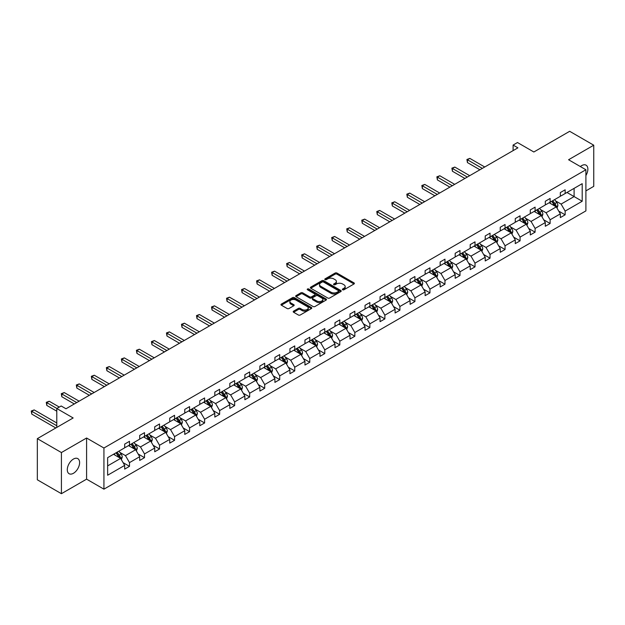 <?xml version="1.0" encoding="UTF-8"?>
<svg xmlns="http://www.w3.org/2000/svg" width="625" height="625" viewBox="0 0 625 625"><rect width="100%" height="100%" fill="white"/><g stroke="black" fill="none" stroke-linecap="round" stroke-linejoin="round"><path stroke-width="0.94" d="M342.633 289.773A0.938 0.539 0 0 0 343.953 289.773L354 283.977A1.336 0.773 0 0 0 354.391 283.43A1.336 0.773 0 0 0 354 282.883L336.984 273.062A1.336 0.773 0 0 0 335.094 273.062L325.047 278.859A0.938 0.539 0 0 0 324.773 279.242A0.938 0.539 0 0 0 325.047 279.625A0.938 0.539 0 0 0 326.375 279.625L327.672 278.875A4.281 2.469 0 0 1 333.719 278.875L335.141 279.695A4.281 2.469 0 0 1 336.391 281.438A4.281 2.469 0 0 1 335.141 283.188L333.836 283.938A0.938 0.539 0 0 0 333.562 284.32A0.938 0.539 0 0 0 333.836 284.703A0.938 0.539 0 0 0 335.164 284.703L336.461 283.953A4.281 2.469 0 0 1 342.516 283.953L343.93 284.766A4.281 2.469 0 0 1 345.18 286.516A4.281 2.469 0 0 1 343.93 288.266L342.633 289.016A0.938 0.539 0 0 0 342.359 289.391A0.938 0.539 0 0 0 342.633 289.773L342.633 289.016M73.445 473.289A8.719 5.031 120 0 0 79.141 465.609A8.719 5.031 120 0 0 77.805 458.625A8.719 5.031 120 0 0 73.445 459.055A8.719 5.031 120 0 0 67.758 466.734A8.719 5.031 120 0 0 69.094 473.719A8.719 5.031 120 0 0 73.445 473.289M585.898 175.531A8.719 5.031 120 0 0 586.07 165.18A8.719 5.031 120 0 0 581.711 165.609A8.719 5.031 120 0 0 580.367 166.555M585.898 190.883L593.75 186.352L593.75 145.203L569.672 131.305L533.852 151.992L517.484 142.539L513.102 145.07L513.102 150.625M61.414 493.695L86.594 479.156L86.594 438.008L61.414 452.547L61.414 493.695L37.336 479.797L37.336 438.648L73.156 417.969L56.789 408.516L56.789 427.422M61.414 452.547L37.336 438.648M293.594 311.156A1.336 0.773 0 0 0 293.203 311.703A1.336 0.773 0 0 0 293.594 312.25L298.367 315A1.336 0.773 0 0 0 300.258 315L311.414 308.562A1.336 0.773 0 0 0 311.805 308.016A1.336 0.773 0 0 0 311.414 307.469L294.398 297.648A1.336 0.773 0 0 0 292.508 297.648L281.352 304.086A1.336 0.773 0 0 0 280.961 304.633A1.336 0.773 0 0 0 281.352 305.18L287.117 308.508A1.336 0.773 0 0 0 289.008 308.508L293.781 305.75A1.336 0.773 0 0 0 294.18 305.203A1.336 0.773 0 0 0 293.781 304.664L290.922 303.008A3.578 2.062 0 0 1 289.875 301.547A3.578 2.062 0 0 1 292.086 299.641A3.578 2.062 0 0 1 295.984 300.094L307.188 306.555A3.578 2.062 0 0 1 308.234 308.016A3.578 2.062 0 0 1 306.023 309.922A3.578 2.062 0 0 1 302.125 309.477L300.258 308.398A1.336 0.773 0 0 0 298.367 308.398L293.594 311.156L293.594 312.25M56.789 408.516L61.172 405.984L65.984 408.766L517.914 147.844L513.102 145.07M86.594 438.008L103.93 448.016L585.898 169.75L585.898 210.898L103.93 489.164L103.93 448.016M593.75 145.203L568.57 159.742L585.898 169.75M327.766 298.031A1.336 0.773 0 0 0 329.656 298.031L340.812 291.594A1.336 0.773 0 0 0 341.203 291.047A1.336 0.773 0 0 0 340.812 290.5L323.797 280.68A1.336 0.773 0 0 0 321.906 280.68L310.75 287.117A1.336 0.773 0 0 0 310.359 287.664A1.336 0.773 0 0 0 310.75 288.211L327.766 298.031M307.867 289.977A0.938 0.539 0 0 1 308.812 290.109L326.094 300.086L314.961 306.516A1.336 0.773 0 0 1 313.07 306.516L296.055 296.695L296.055 295.602A1.336 0.773 0 0 0 295.664 296.148A1.336 0.773 0 0 0 296.055 296.695M296.055 295.602L300.828 292.844A1.336 0.773 0 0 1 302.719 292.844L309.617 296.828A1.336 0.773 0 0 0 311.508 296.828L314.672 295A1.336 0.773 0 0 0 315.062 294.453A1.336 0.773 0 0 0 314.672 293.914L307.492 289.766A0.938 0.539 0 0 1 307.219 289.383A0.938 0.539 0 0 1 307.797 288.883A0.938 0.539 0 0 1 308.812 289L326.109 298.984A1.336 0.773 0 0 1 326.5 299.531A1.336 0.773 0 0 1 326.109 300.078L326.109 298.984M107.633 457.664L124.68 447.828L124.68 444.102L129.492 441.32L129.492 445.047L139.703 439.148L139.703 435.43L144.516 432.648L144.516 436.375L154.727 430.477L154.727 426.75L159.539 423.977L159.539 427.695L169.75 421.805L169.75 418.078L174.562 415.297L174.562 419.023L184.766 413.133L184.766 409.406L189.586 406.625L189.586 410.352L199.789 404.461L199.789 400.734L204.609 397.953L204.609 401.68L214.812 395.781L214.812 392.062L219.633 389.281L219.633 393.008L229.836 387.109L229.836 383.383L234.648 380.609L234.648 384.328L244.859 378.438L244.859 374.711L249.672 371.938L249.672 375.656L259.883 369.766L259.883 366.039L264.695 363.258L264.695 366.984L274.906 361.094L274.906 357.367L279.719 354.586L279.719 358.312L289.93 352.422L289.93 348.695L294.742 345.914L294.742 349.641L304.953 343.742L304.953 340.023L309.766 337.242L309.766 340.969L319.977 335.07L319.977 331.344L324.789 328.57L324.789 332.289L334.992 326.398L334.992 322.672L339.812 319.891L339.812 323.617L350.016 317.727L350.016 314L354.836 311.219L354.836 314.945L365.039 309.055L365.039 305.328L369.859 302.547L369.859 306.273L380.062 300.383L380.062 296.656L384.875 293.875L384.875 297.602L395.086 291.703L395.086 287.984L399.898 285.203L399.898 288.93L410.109 283.031L410.109 279.305L414.922 276.531L414.922 280.25L425.133 274.359L425.133 270.633L429.945 267.852L429.945 271.578L440.156 265.688L440.156 261.961L444.969 259.18L444.969 262.906L455.18 257.016L455.18 253.289L459.992 250.508L459.992 254.234L470.195 248.344L470.195 244.617L475.016 241.836L475.016 245.562L485.219 239.664L485.219 235.945L490.039 233.164L490.039 236.891L500.242 230.992L500.242 227.266L505.062 224.492L505.062 228.211L515.266 222.32L515.266 218.594L520.078 215.812L520.078 219.539L530.289 213.648L530.289 209.922L535.102 207.141L535.102 210.867L545.312 204.977L545.312 201.25L550.125 198.469L550.125 202.195L560.336 196.305L560.336 192.578L565.148 189.797L565.148 193.523L582.195 183.68L582.195 201.25L565.148 211.094L565.148 214.812L560.336 217.594L560.336 213.867L550.125 219.766L550.125 223.492L545.312 226.266L545.312 222.547L535.102 228.437L535.102 232.164L530.289 234.945L530.289 231.219L520.078 237.109L520.078 240.836L515.266 243.617L515.266 239.891L505.062 245.781L505.062 249.508L500.242 252.289L500.242 248.563L490.039 254.453L490.039 258.18L485.219 260.961L485.219 257.234L475.016 263.133L475.016 266.852L470.195 269.633L470.195 265.906L459.992 271.805L459.992 275.531L455.18 278.305L455.18 274.586L444.969 280.477L444.969 284.203L440.156 286.984L440.156 283.258L429.945 289.148L429.945 292.875L425.133 295.656L425.133 291.93L414.922 297.82L414.922 301.547L410.109 304.328L410.109 300.602L399.898 306.492L399.898 310.219L395.086 313L395.086 309.273L384.875 315.172L384.875 318.891L380.062 321.672L380.062 317.945L369.859 323.844L369.859 327.57L365.039 330.344L365.039 326.625L354.836 332.516L354.836 336.242L350.016 339.023L350.016 335.297L339.812 341.188L339.812 344.914L334.992 347.695L334.992 343.969L324.789 349.859L324.789 353.586L319.977 356.367L319.977 352.641L309.766 358.531L309.766 362.258L304.953 365.039L304.953 361.312L294.742 367.211L294.742 370.93L289.93 373.711L289.93 369.984L279.719 375.883L279.719 379.609L274.906 382.383L274.906 378.664L264.695 384.555L264.695 388.281L259.883 391.062L259.883 387.336L249.672 393.227L249.672 396.953L244.859 399.734L244.859 396.008L234.648 401.898L234.648 405.625L229.836 408.406L229.836 404.68L219.633 410.57L219.633 414.297L214.812 417.078L214.812 413.352L204.609 419.25L204.609 422.969L199.789 425.75L199.789 422.023L189.586 427.922L189.586 431.648L184.766 434.422L184.766 430.703L174.562 436.594L174.562 440.32L169.75 443.102L169.75 439.375L159.539 445.266L159.539 448.992L154.727 451.773L154.727 448.047L144.516 453.938L144.516 457.664L139.703 460.445L139.703 456.719L129.492 462.617L129.492 466.336L124.68 469.117L124.68 465.391L107.633 475.234L107.633 457.664M128.531 445.602L135.656 449.711L125.453 455.609L119.875 452.391M125.453 455.609L129.492 462.617M135.656 449.711L139.703 456.719M124.68 446.938L125.453 447.383L129.492 445.047M143.555 436.93L150.68 441.039L140.469 446.938L134.898 443.719M140.469 446.938L144.516 453.938M150.68 441.039L154.727 448.047M139.703 438.258L140.469 438.703L144.516 436.375M158.578 428.258L165.703 432.367L155.492 438.258L149.922 435.047M155.492 438.258L159.539 445.266M165.703 432.367L169.75 439.375M154.727 429.586L155.492 430.031L159.539 427.695M173.602 419.578L180.727 423.695L170.516 429.586L164.945 426.367M170.516 429.586L174.562 436.594M180.727 423.695L184.766 430.703M169.75 420.914L170.516 421.359L174.562 419.023M188.625 410.906L195.75 415.023L185.539 420.914L179.969 417.695M185.539 420.914L189.586 427.922M195.75 415.023L199.789 422.023M184.766 412.242L185.539 412.688L189.586 410.352M203.641 402.234L210.773 406.352L200.563 412.242L194.992 409.023M200.563 412.242L204.609 419.25M210.773 406.352L214.812 413.352M199.789 403.57L200.563 404.016L204.609 401.68M218.664 393.562L225.789 397.672L215.586 403.57L210.008 400.352M215.586 403.57L219.633 410.57M225.789 397.672L229.836 404.68M214.812 394.898L215.586 395.344L219.633 393.008M233.688 384.891L240.812 389L230.609 394.898L225.031 391.68M230.609 394.898L234.648 401.898M240.812 389L244.859 396.008M229.836 386.219L230.609 386.664L234.648 384.328M248.711 376.211L255.836 380.328L245.633 386.219L240.055 383.008M245.633 386.219L249.672 393.227M255.836 380.328L259.883 387.336M244.859 377.547L245.633 377.992L249.672 375.656M263.734 367.539L270.859 371.656L260.656 377.547L255.078 374.328M260.656 377.547L264.695 384.555M270.859 371.656L274.906 378.664M259.883 368.875L260.656 369.32L264.695 366.984M278.758 358.867L285.883 362.984L275.672 368.875L270.102 365.656M275.672 368.875L279.719 375.883M285.883 362.984L289.93 369.984M274.906 360.203L275.672 360.648L279.719 358.312M293.781 350.195L300.906 354.312L290.695 360.203L285.125 356.984M290.695 360.203L294.742 367.211M300.906 354.312L304.953 361.312M289.93 351.531L290.695 351.977L294.742 349.641M308.805 341.523L315.93 345.633L305.719 351.531L300.148 348.312M305.719 351.531L309.766 358.531M315.93 345.633L319.977 352.641M304.953 342.859L305.719 343.305L309.766 340.969M323.828 332.852L330.953 336.961L320.742 342.859L315.172 339.641M320.742 342.859L324.789 349.859M330.953 336.961L334.992 343.969M319.977 334.18L320.742 334.625L324.789 332.289M338.844 324.172L345.977 328.289L335.766 334.18L330.195 330.969M335.766 334.18L339.812 341.188M345.977 328.289L350.016 335.297M334.992 325.508L335.766 325.953L339.812 323.617M353.867 315.5L360.992 319.617L350.789 325.508L345.211 322.289M350.789 325.508L354.836 332.516M360.992 319.617L365.039 326.625M350.016 316.836L350.789 317.281L354.836 314.945M368.891 306.828L376.016 310.945L365.812 316.836L360.234 313.617M365.812 316.836L369.859 323.844M376.016 310.945L380.062 317.945M365.039 308.164L365.812 308.609L369.859 306.273M383.914 298.156L391.039 302.273L380.836 308.164L375.258 304.945M380.836 308.164L384.875 315.172M391.039 302.273L395.086 309.273M380.062 299.492L380.836 299.938L384.875 297.602M398.938 289.484L406.062 293.594L395.859 299.492L390.281 296.273M395.859 299.492L399.898 306.492M406.062 293.594L410.109 300.602M395.086 290.82L395.859 291.258L399.898 288.93M413.961 280.812L421.086 284.922L410.875 290.82L405.305 287.602M410.875 290.82L414.922 297.82M421.086 284.922L425.133 291.93M410.109 282.141L410.875 282.586L414.922 280.25M428.984 272.133L436.109 276.25L425.898 282.141L420.328 278.93M425.898 282.141L429.945 289.148M436.109 276.25L440.156 283.258M425.133 273.469L425.898 273.914L429.945 271.578M444.008 263.461L451.133 267.578L440.922 273.469L435.352 270.25M440.922 273.469L444.969 280.477M451.133 267.578L455.18 274.586M440.156 264.797L440.922 265.242L444.969 262.906M459.031 254.789L466.156 258.906L455.945 264.797L450.375 261.578M455.945 264.797L459.992 271.805M466.156 258.906L470.195 265.906M455.18 256.125L455.945 256.57L459.992 254.234M474.047 246.117L481.18 250.234L470.969 256.125L465.398 252.906M470.969 256.125L475.016 263.133M481.18 250.234L485.219 257.234M470.195 247.453L470.969 247.898L475.016 245.562M489.07 237.445L496.203 241.555L485.992 247.453L480.414 244.234M485.992 247.453L490.039 254.453M496.203 241.555L500.242 248.563M485.219 238.781L485.992 239.219L490.039 236.891M504.094 228.773L511.219 232.883L501.016 238.781L495.438 235.562M501.016 238.781L505.062 245.781M511.219 232.883L515.266 239.891M500.242 230.102L501.016 230.547L505.062 228.211M519.117 220.094L526.242 224.211L516.039 230.102L510.461 226.883M516.039 230.102L520.078 237.109M526.242 224.211L530.289 231.219M515.266 221.43L516.039 221.875L520.078 219.539M534.141 211.422L541.266 215.539L531.062 221.43L525.484 218.211M531.062 221.43L535.102 228.437M541.266 215.539L545.312 222.547M530.289 212.758L531.062 213.203L535.102 210.867M549.164 202.75L556.289 206.867L546.086 212.758L540.508 209.539M546.086 212.758L550.125 219.766M556.289 206.867L560.336 213.867M545.312 204.086L546.086 204.531L550.125 202.195M566.977 192.469L574.102 196.578L561.102 204.086L555.531 200.867M561.102 204.086L565.148 211.094M582.195 201.25L574.102 196.578L574.102 188.352L582.195 183.68M86.594 479.156L103.93 489.164M560.336 195.414L561.102 195.859L565.148 193.523M107.633 465.891L120.633 458.391L113.508 454.273M120.633 458.391L124.68 465.391M558.742 211.117L565.148 214.812M543.727 219.789L550.125 223.492M528.703 228.461L535.102 232.164M513.68 237.141L520.078 240.836M498.656 245.812L505.062 249.508M483.633 254.484L490.039 258.18M468.609 263.156L475.016 266.852M453.586 271.828L459.992 275.531M438.562 280.5L444.969 284.203M423.539 289.18L429.945 292.875M408.516 297.852L414.922 301.547M393.5 306.523L399.898 310.219M378.477 315.195L384.875 318.891M363.453 323.867L369.859 327.57M348.43 332.547L354.836 336.242M333.406 341.219L339.812 344.914M318.383 349.891L324.789 353.586M303.359 358.562L309.766 362.258M288.336 367.234L294.742 370.93M273.312 375.906L279.719 379.609M258.297 384.586L264.695 388.281M243.273 393.258L249.672 396.953M228.25 401.93L234.648 405.625M213.227 410.602L219.633 414.297M198.203 419.273L204.609 422.969M183.18 427.945L189.586 431.648M168.156 436.625L174.562 440.32M153.133 445.297L159.539 448.992M138.109 453.969L144.516 457.664M123.094 462.641L129.492 466.336M343.008 289.906L343.93 289.375A4.281 2.469 0 0 0 345.18 287.625L345.18 286.516M336.391 281.438L336.391 282.555A4.281 2.469 0 0 1 335.141 284.297L334.211 284.836M354 282.883L354 283.977L336.984 274.172A1.336 0.773 0 0 0 335.094 274.172L325.422 279.758M340.789 291.602L323.797 281.789A1.336 0.773 0 0 0 321.906 281.789L310.773 288.219M338.445 291.43A0.938 0.539 0 0 0 338.719 291.047A0.938 0.539 0 0 0 338.445 290.664L323.516 282.039A0.938 0.539 0 0 0 322.188 282.039L320.82 282.836A4.281 2.469 0 0 0 319.562 284.578A4.281 2.469 0 0 0 320.82 286.328L331.023 292.219A4.281 2.469 0 0 0 337.078 292.219L338.445 291.43L338.445 292.539A0.938 0.539 0 0 0 338.719 292.156L338.719 291.047M319.562 284.578L319.562 285.688A4.281 2.469 0 0 0 320.82 287.438L320.82 286.328M338.445 292.539L337.078 293.328A4.281 2.469 0 0 1 331.023 293.328L320.82 287.438M296.07 296.703L300.828 293.961L300.828 292.844M315.062 294.453L315.062 295.57A1.336 0.773 0 0 1 314.672 296.117L311.508 297.945A1.336 0.773 0 0 1 309.617 297.945L302.719 293.961A1.336 0.773 0 0 0 300.828 293.961M316.781 300.961A3.578 2.062 0 0 0 320.672 301.414A3.578 2.062 0 0 0 322.883 299.508A3.578 2.062 0 0 0 321.836 298.047L317.891 295.766A1.336 0.773 0 0 0 316 295.766L312.828 297.594A1.336 0.773 0 0 0 312.438 298.141A1.336 0.773 0 0 0 312.828 298.688L316.781 300.961L316.781 302.078A3.578 2.062 0 0 0 320.672 302.523A3.578 2.062 0 0 0 322.883 300.617L322.883 299.508M312.438 298.141L312.438 299.25A1.336 0.773 0 0 0 312.828 299.797L312.828 298.688M316.781 302.078L312.828 299.797M308.234 308.016L308.234 309.133A3.578 2.062 0 0 1 306.023 311.039A3.578 2.062 0 0 1 302.125 310.586L300.258 309.508A1.336 0.773 0 0 0 298.367 309.508L293.617 312.258M289.875 301.547L289.875 302.664A3.578 2.062 0 0 0 290.922 304.125L290.922 303.008M293.766 305.766L290.922 304.125M311.414 307.469L311.414 308.562L294.398 298.758A1.336 0.773 0 0 0 292.508 298.758L281.375 305.188L281.352 304.086M557.023 208.133L557.906 205.578A3.609 2.086 -120 0 0 556.758 202.5L554.594 199.617M550.719 203.648L549.781 202.398M484.742 167L469.844 158.398L467.438 159.789L467.438 162.57L479.922 169.781M555.758 206.555L555.961 205.727A3.609 2.086 -120 0 0 554.93 203.555L552.766 200.672M551.859 201.195L554.242 204.367A1.836 1.062 60 0 1 554.57 204.93L555.961 205.727M551.609 201.336L553.773 204.227A3.609 2.086 60 0 1 554.672 205.93M467.438 162.57L466.906 159.484L482.328 168.391M466.906 159.484L469.844 158.398M542 216.805L542.883 214.25A3.609 2.086 -120 0 0 541.734 211.172L539.57 208.289M535.695 212.32L534.758 211.07M469.719 175.672L454.82 167.07L452.414 168.461L452.414 171.242L464.898 178.453M540.734 215.227L540.938 214.398A3.609 2.086 -120 0 0 539.906 212.234L537.742 209.344M536.836 209.867L539.219 213.047A1.836 1.062 60 0 1 539.547 213.602L540.938 214.398M536.586 210.016L538.75 212.898A3.609 2.086 60 0 1 539.648 214.602M452.414 171.242L451.883 168.156L467.312 177.062M451.883 168.156L454.82 167.07M526.977 225.477L527.859 222.922A3.609 2.086 -120 0 0 526.711 219.852L524.547 216.961M520.672 220.992L519.734 219.742M454.695 184.344L439.797 175.75L437.391 177.141L437.391 179.914L449.883 187.125M525.711 223.906L525.914 223.078A3.609 2.086 -120 0 0 524.883 220.906L522.719 218.016M521.812 218.539L524.195 221.719A1.836 1.062 60 0 1 524.531 222.273L525.914 223.078M521.562 218.688L523.727 221.57A3.609 2.086 60 0 1 524.625 223.273M437.391 179.914L436.859 176.828L452.289 185.734M436.859 176.828L439.797 175.75M511.953 234.148L512.836 231.594A3.609 2.086 -120 0 0 511.688 228.523L509.523 225.633M505.648 229.664L504.711 228.414M439.672 193.023L424.773 184.422L422.367 185.812L422.367 188.594L434.859 195.797M510.687 232.578L510.891 231.75A3.609 2.086 -120 0 0 509.859 229.578L507.695 226.695M506.789 227.211L509.172 230.391A1.836 1.062 60 0 1 509.508 230.945L510.891 231.75M506.539 227.359L508.703 230.242A3.609 2.086 60 0 1 509.602 231.945M422.367 188.594L421.836 185.508L437.266 194.414M421.836 185.508L424.773 184.422M496.93 242.828L497.82 240.266A3.609 2.086 -120 0 0 496.664 237.195L494.5 234.305M490.625 238.336L489.687 237.086M424.648 201.695L409.75 193.094L407.344 194.484L407.344 197.266L419.836 204.477M495.664 241.25L495.867 240.422A3.609 2.086 -120 0 0 494.836 238.25L492.672 235.367M491.766 235.883L494.148 239.062A1.836 1.062 60 0 1 494.484 239.625L495.867 240.422M491.516 236.031L493.68 238.914A3.609 2.086 60 0 1 494.578 240.625M407.344 197.266L406.812 194.18L422.242 203.086M406.812 194.18L409.75 193.094M481.906 251.5L482.797 248.938A3.609 2.086 -120 0 0 481.641 245.867L479.484 242.984M475.602 247.016L474.664 245.758M409.625 210.367L394.727 201.766L392.32 203.156L392.32 205.938L404.812 213.148M480.641 249.922L480.844 249.094A3.609 2.086 -120 0 0 479.812 246.922L477.648 244.039M476.75 244.563L479.125 247.734A1.836 1.062 60 0 1 479.461 248.297L480.844 249.094M476.492 244.703L478.656 247.594A3.609 2.086 60 0 1 479.555 249.297M392.32 205.938L391.789 202.852L407.219 211.758M391.789 202.852L394.727 201.766M466.883 260.172L467.773 257.617A3.609 2.086 -120 0 0 466.617 254.539L464.461 251.656M460.578 255.687L459.641 254.438M394.602 219.039L379.703 210.438L377.297 211.828L377.297 214.609L389.789 221.82M465.625 258.594L465.82 257.766A3.609 2.086 -120 0 0 464.789 255.594L462.625 252.711M461.727 253.234L464.102 256.406A1.836 1.062 60 0 1 464.438 256.969L465.82 257.766M461.469 253.375L463.633 256.266A3.609 2.086 60 0 1 464.531 257.969M377.297 214.609L376.773 211.523L392.195 220.43M376.773 211.523L379.703 210.438M451.867 268.844L452.75 266.289A3.609 2.086 -120 0 0 451.594 263.211L449.438 260.328M445.555 264.359L444.617 263.109M379.578 227.711L364.688 219.109L362.273 220.5L362.273 223.281L374.766 230.492M450.602 267.273L450.797 266.438A3.609 2.086 -120 0 0 449.766 264.273L447.609 261.383M446.703 261.906L449.078 265.086A1.836 1.062 60 0 1 449.414 265.641L450.797 266.438M446.453 262.055L448.609 264.938A3.609 2.086 60 0 1 449.508 266.641M362.273 223.281L361.75 220.195L377.172 229.102M361.75 220.195L364.688 219.109M436.844 277.516L437.727 274.961A3.609 2.086 -120 0 0 436.578 271.891L434.414 269M430.539 273.031L429.602 271.781M364.562 236.391L349.664 227.789L347.258 229.18L347.258 231.953L359.742 239.164M435.578 275.945L435.781 275.117A3.609 2.086 -120 0 0 434.742 272.945L432.586 270.055M431.68 270.578L434.055 273.758A1.836 1.062 60 0 1 434.391 274.312L435.781 275.117M431.43 270.727L433.586 273.609A3.609 2.086 60 0 1 434.492 275.312M347.258 231.953L346.727 228.867L362.148 237.773M346.727 228.867L349.664 227.789M421.82 286.188L422.703 283.633A3.609 2.086 -120 0 0 421.555 280.562L419.391 277.672M415.516 281.703L414.578 280.453M349.539 245.062L334.641 236.461L332.234 237.852L332.234 240.633L344.719 247.844M420.555 284.617L420.758 283.789A3.609 2.086 -120 0 0 419.719 281.617L417.562 278.734M416.656 279.25L419.039 282.43A1.836 1.062 60 0 1 419.367 282.984L420.758 283.789M416.406 279.398L418.57 282.281A3.609 2.086 60 0 1 419.469 283.984M332.234 240.633L331.703 237.547L347.125 246.453M331.703 237.547L334.641 236.461M406.797 294.867L407.68 292.305A3.609 2.086 -120 0 0 406.531 289.234L404.367 286.344M400.492 290.375L399.555 289.125M334.516 253.734L319.617 245.133L317.211 246.523L317.211 249.305L329.695 256.516M405.531 293.289L405.734 292.461A3.609 2.086 -120 0 0 404.703 290.289L402.539 287.406M401.633 287.93L404.016 291.102A1.836 1.062 60 0 1 404.344 291.664L405.734 292.461M401.383 288.07L403.547 290.961A3.609 2.086 60 0 1 404.445 292.664M317.211 249.305L316.68 246.219L332.109 255.125M316.68 246.219L319.617 245.133M391.773 303.539L392.656 300.977A3.609 2.086 -120 0 0 391.508 297.906L389.344 295.023M385.469 299.055L384.531 297.797M319.492 262.406L304.594 253.805L302.188 255.195L302.188 257.977L314.68 265.188M390.508 301.961L390.711 301.133A3.609 2.086 -120 0 0 389.68 298.961L387.516 296.078M386.609 296.602L388.992 299.773A1.836 1.062 60 0 1 389.328 300.336L390.711 301.133M386.359 296.742L388.523 299.633A3.609 2.086 60 0 1 389.422 301.336M302.188 257.977L301.656 254.891L317.086 263.797M301.656 254.891L304.594 253.805M376.75 312.211L377.633 309.656A3.609 2.086 -120 0 0 376.484 306.578L374.32 303.695M370.445 307.727L369.508 306.477M304.469 271.078L289.57 262.477L287.164 263.867L287.164 266.648L299.656 273.859M375.484 310.633L375.688 309.805A3.609 2.086 -120 0 0 374.656 307.633L372.492 304.75M371.586 305.273L373.969 308.445A1.836 1.062 60 0 1 374.305 309.008L375.688 309.805M371.336 305.414L373.5 308.305A3.609 2.086 60 0 1 374.398 310.008M287.164 266.648L286.633 263.562L302.062 272.469M286.633 263.562L289.57 262.477M361.727 320.883L362.617 318.328A3.609 2.086 -120 0 0 361.461 315.25L359.297 312.367M355.422 316.398L354.484 315.148M289.445 279.75L274.547 271.148L272.141 272.539L272.141 275.32L284.633 282.531M360.461 319.312L360.664 318.477A3.609 2.086 -120 0 0 359.633 316.312L357.469 313.422M356.562 313.945L358.945 317.125A1.836 1.062 60 0 1 359.281 317.68L360.664 318.477M356.312 314.094L358.477 316.977A3.609 2.086 60 0 1 359.375 318.68M272.141 275.32L271.609 272.234L287.039 281.141M271.609 272.234L274.547 271.148M346.703 329.555L347.594 327A3.609 2.086 -120 0 0 346.438 323.93L344.273 321.039M340.398 325.07L339.461 323.82M274.422 288.43L259.523 279.828L257.117 281.219L257.117 283.992L269.609 291.203M345.438 327.984L345.641 327.156A3.609 2.086 -120 0 0 344.609 324.984L342.445 322.094M341.547 322.617L343.922 325.797A1.836 1.062 60 0 1 344.258 326.352L345.641 327.156M341.289 322.766L343.453 325.648A3.609 2.086 60 0 1 344.352 327.352M257.117 283.992L256.586 280.906L272.016 289.812M256.586 280.906L259.523 279.828M331.68 338.234L332.57 335.672A3.609 2.086 -120 0 0 331.414 332.602L329.258 329.711M325.375 333.742L324.438 332.492M259.398 297.102L244.5 288.5L242.094 289.891L242.094 292.672L254.586 299.883M330.422 336.656L330.617 335.828A3.609 2.086 -120 0 0 329.586 333.656L327.422 330.773M326.523 331.289L328.898 334.469A1.836 1.062 60 0 1 329.234 335.023L330.617 335.828M326.266 331.438L328.43 334.32A3.609 2.086 60 0 1 329.328 336.031M242.094 292.672L241.562 289.586L256.992 298.492M241.562 289.586L244.5 288.5M316.656 346.906L317.547 344.344A3.609 2.086 -120 0 0 316.391 341.273L314.234 338.391M310.352 342.422L309.414 341.164M244.375 305.773L229.484 297.172L227.07 298.562L227.07 301.344L239.562 308.555M315.398 345.328L315.594 344.5A3.609 2.086 -120 0 0 314.562 342.328L312.398 339.445M311.5 339.969L313.875 343.141A1.836 1.062 60 0 1 314.211 343.703L315.594 344.5M311.25 340.109L313.406 343A3.609 2.086 60 0 1 314.305 344.703M227.07 301.344L226.547 298.258L241.969 307.164M226.547 298.258L229.484 297.172M301.641 355.578L302.523 353.016A3.609 2.086 -120 0 0 301.375 349.945L299.211 347.062M295.328 351.094L294.391 349.844M229.352 314.445L214.461 305.844L212.055 307.234L212.055 310.016L224.539 317.227M300.375 354L300.578 353.172A3.609 2.086 -120 0 0 299.539 351L297.383 348.117M296.477 348.641L298.852 351.812A1.836 1.062 60 0 1 299.188 352.375L300.578 353.172M296.227 348.781L298.383 351.672A3.609 2.086 60 0 1 299.289 353.375M212.055 310.016L211.523 306.93L226.945 315.836M211.523 306.93L214.461 305.844M286.617 364.25L287.5 361.695A3.609 2.086 -120 0 0 286.352 358.617L284.188 355.734M280.312 359.766L279.375 358.516M214.336 323.117L199.438 314.516L197.031 315.906L197.031 318.688L209.516 325.898M285.352 362.672L285.555 361.844A3.609 2.086 -120 0 0 284.516 359.68L282.359 356.789M281.453 357.312L283.836 360.484A1.836 1.062 60 0 1 284.164 361.047L285.555 361.844M281.203 357.453L283.367 360.344A3.609 2.086 60 0 1 284.266 362.047M197.031 318.688L196.5 315.602L211.922 324.508M196.5 315.602L199.438 314.516M271.594 372.922L272.477 370.367A3.609 2.086 -120 0 0 271.328 367.289L269.164 364.406M265.289 368.438L264.352 367.188M199.312 331.789L184.414 323.195L182.008 324.578L182.008 327.359L194.492 334.57M270.328 371.352L270.531 370.523A3.609 2.086 -120 0 0 269.5 368.352L267.336 365.461M266.43 365.984L268.812 369.164A1.836 1.062 60 0 1 269.141 369.719L270.531 370.523M266.18 366.133L268.344 369.016A3.609 2.086 60 0 1 269.242 370.719M182.008 327.359L181.477 324.273L196.906 333.18M181.477 324.273L184.414 323.195M256.57 381.594L257.453 379.039A3.609 2.086 -120 0 0 256.305 375.969L254.141 373.078M250.266 377.109L249.328 375.859M184.289 340.469L169.391 331.867L166.984 333.258L166.984 336.031L179.469 343.242M255.305 380.023L255.508 379.195A3.609 2.086 -120 0 0 254.477 377.023L252.312 374.133M251.406 374.656L253.789 377.836A1.836 1.062 60 0 1 254.125 378.391L255.508 379.195M251.156 374.805L253.32 377.688A3.609 2.086 60 0 1 254.219 379.391M166.984 336.031L166.453 332.945L181.883 341.852M166.453 332.945L169.391 331.867M241.547 390.273L242.43 387.711A3.609 2.086 -120 0 0 241.281 384.641L239.117 381.75M235.242 385.781L234.305 384.531M169.266 349.141L154.367 340.539L151.961 341.93L151.961 344.711L164.453 351.922M240.281 388.695L240.484 387.867A3.609 2.086 -120 0 0 239.453 385.695L237.289 382.812M236.383 383.328L238.766 386.508A1.836 1.062 60 0 1 239.102 387.062L240.484 387.867M236.133 383.477L238.297 386.359A3.609 2.086 60 0 1 239.195 388.07M151.961 344.711L151.43 341.625L166.859 350.531M151.43 341.625L154.367 340.539M226.523 398.945L227.406 396.383A3.609 2.086 -120 0 0 226.258 393.312L224.094 390.43M220.219 394.461L219.281 393.203M154.242 357.812L139.344 349.211L136.938 350.602L136.938 353.383L149.43 360.594M225.258 397.367L225.461 396.539A3.609 2.086 -120 0 0 224.43 394.367L222.266 391.484M221.359 392.008L223.742 395.18A1.836 1.062 60 0 1 224.078 395.742L225.461 396.539M221.109 392.148L223.273 395.039A3.609 2.086 60 0 1 224.172 396.742M136.938 353.383L136.406 350.297L151.836 359.203M136.406 350.297L139.344 349.211M211.5 407.617L212.391 405.062A3.609 2.086 -120 0 0 211.234 401.984L209.07 399.102M205.195 403.133L204.258 401.883M139.219 366.484L124.32 357.883L121.914 359.273L121.914 362.055L134.406 369.266M210.234 406.039L210.438 405.211A3.609 2.086 -120 0 0 209.406 403.039L207.242 400.156M206.344 400.68L208.719 403.852A1.836 1.062 60 0 1 209.055 404.414L210.438 405.211M206.086 400.82L208.25 403.711A3.609 2.086 60 0 1 209.148 405.414M121.914 362.055L121.383 358.969L136.812 367.875M121.383 358.969L124.32 357.883M196.477 416.289L197.367 413.734A3.609 2.086 -120 0 0 196.211 410.656L194.055 407.773M190.172 411.805L189.234 410.555M124.195 375.156L109.297 366.555L106.891 367.945L106.891 370.727L119.383 377.938M195.211 414.711L195.414 413.883A3.609 2.086 -120 0 0 194.383 411.719L192.219 408.828M191.32 409.352L193.695 412.523A1.836 1.062 60 0 1 194.031 413.086L195.414 413.883M191.062 409.5L193.227 412.383A3.609 2.086 60 0 1 194.125 414.086M106.891 370.727L106.359 367.641L121.789 376.547M106.359 367.641L109.297 366.555M181.453 424.961L182.344 422.406A3.609 2.086 -120 0 0 181.188 419.328L179.031 416.445M175.148 420.477L174.211 419.227M109.172 383.828L94.281 375.234L91.867 376.617L91.867 379.398L104.359 386.609M180.195 423.391L180.391 422.562A3.609 2.086 -120 0 0 179.359 420.391L177.195 417.5M176.297 418.023L178.672 421.203A1.836 1.062 60 0 1 179.008 421.758L180.391 422.562M176.047 418.172L178.203 421.055A3.609 2.086 60 0 1 179.102 422.758M91.867 379.398L91.344 376.312L106.766 385.219M91.344 376.312L94.281 375.234M166.438 433.633L167.32 431.078A3.609 2.086 -120 0 0 166.172 428.008L164.008 425.117M160.125 429.148L159.188 427.898M94.148 392.508L79.258 383.906L76.844 385.297L76.844 388.07L89.336 395.281M165.172 432.062L165.375 431.234A3.609 2.086 -120 0 0 164.336 429.063L162.18 426.172M161.273 426.695L163.648 429.875A1.836 1.062 60 0 1 163.984 430.43L165.375 431.234M161.023 426.844L163.18 429.727A3.609 2.086 60 0 1 164.078 431.43M76.844 388.07L76.32 384.984L91.742 393.898M76.32 384.984L79.258 383.906M151.414 442.312L152.297 439.75A3.609 2.086 -120 0 0 151.148 436.68L148.984 433.789M145.109 437.82L144.172 436.57M79.133 401.18L64.234 392.578L61.828 393.969L61.828 396.75L74.312 403.961M150.148 440.734L150.352 439.906A3.609 2.086 -120 0 0 149.312 437.734L147.156 434.852M146.25 435.367L148.633 438.547A1.836 1.062 60 0 1 148.961 439.102L150.352 439.906M146 435.516L148.156 438.398A3.609 2.086 60 0 1 149.062 440.109M61.828 396.75L61.297 393.664L76.719 402.57M61.297 393.664L64.234 392.578M136.391 450.984L137.273 448.422A3.609 2.086 -120 0 0 136.125 445.352L133.961 442.469M130.086 446.5L129.148 445.242M59.289 407.07L49.211 401.25L46.805 402.641L46.805 405.422L56.789 411.188M135.125 449.406L135.328 448.578A3.609 2.086 -120 0 0 134.297 446.406L132.133 443.523M131.227 444.047L133.609 447.219A1.836 1.062 60 0 1 133.938 447.781L135.328 448.578M130.977 444.187L133.141 447.078A3.609 2.086 60 0 1 134.039 448.781M46.805 405.422L46.273 402.336L56.883 408.461M46.273 402.336L49.211 401.25M121.367 459.656L122.25 457.102A3.609 2.086 -120 0 0 121.102 454.023L118.938 451.141M115.062 455.172L114.125 453.922M56.789 422.969L34.188 409.922L31.781 411.312L31.781 414.094L55.828 427.977M120.102 458.078L120.305 457.25A3.609 2.086 -120 0 0 119.273 455.078L117.109 452.195M116.203 452.719L118.586 455.891A1.836 1.062 60 0 1 118.914 456.453L120.305 457.25M115.953 452.859L118.117 455.75A3.609 2.086 60 0 1 119.016 457.453M31.781 414.094L31.25 411.008L56.789 425.75M31.25 411.008L34.188 409.922M343.93 289.375L343.93 288.266M333.836 284.703L333.836 283.938M335.141 284.297L335.141 283.188M325.047 279.625L325.047 278.859M335.094 274.172L335.094 273.062M336.984 274.172L336.984 273.062M310.75 288.211L310.75 287.117M321.906 281.789L321.906 280.68M323.797 281.789L323.797 280.68M340.812 291.594L340.812 290.5M331.023 293.328L331.023 292.219M337.078 293.328L337.078 292.219M302.719 293.961L302.719 292.844M309.617 297.945L309.617 296.828M311.508 297.945L311.508 296.828M314.672 296.117L314.672 295M308.812 290.109L308.812 289M298.367 309.508L298.367 308.398M300.258 309.508L300.258 308.398M302.125 310.586L302.125 309.477M293.781 305.75L293.781 304.664M292.508 298.758L292.508 297.648M294.398 298.758L294.398 297.648M556.031 206.711L557.883 205.641M554.93 203.555L556.758 202.5M552.742 204.82L553.773 204.227M541.008 215.391L542.859 214.32M539.906 212.234L541.734 211.172M537.719 213.492L538.75 212.898M525.984 224.062L527.836 222.992M524.883 220.906L526.711 219.852M522.695 222.164L523.727 221.57M510.961 232.734L512.812 231.664M509.859 229.578L511.688 228.523M507.68 230.836L508.703 230.242M495.937 241.406L497.797 240.336M494.836 238.25L496.664 237.195M492.656 239.508L493.68 238.914M480.914 250.078L482.773 249.008M479.812 246.922L481.641 245.867M477.633 248.188L478.656 247.594M465.891 258.758L467.75 257.688M464.789 255.594L466.617 254.539M462.609 256.859L463.633 256.266M450.875 267.43L452.727 266.359M449.766 264.273L451.594 263.211M447.586 265.531L448.609 264.938M435.852 276.102L437.703 275.031M434.742 272.945L436.578 271.891M432.562 274.203L433.586 273.609M420.828 284.773L422.68 283.703M419.719 281.617L421.555 280.562M417.539 282.875L418.57 282.281M405.805 293.445L407.656 292.375M404.703 290.289L406.531 289.234M402.516 291.547L403.547 290.961M390.781 302.117L392.633 301.047M389.68 298.961L391.508 297.906M387.492 300.227L388.523 299.633M375.758 310.797L377.609 309.727M374.656 307.633L376.484 306.578M372.477 308.898L373.5 308.305M360.734 319.469L362.586 318.398M359.633 316.312L361.461 315.25M357.453 317.57L358.477 316.977M345.711 328.141L347.57 327.07M344.609 324.984L346.438 323.93M342.43 326.242L343.453 325.648M330.688 336.812L332.547 335.742M329.586 333.656L331.414 332.602M327.406 334.914L328.43 334.32M315.672 345.484L317.523 344.414M314.562 342.328L316.391 341.273M312.383 343.586L313.406 343M300.648 354.156L302.5 353.086M299.539 351L301.375 349.945M297.359 352.266L298.383 351.672M285.625 362.836L287.477 361.766M284.516 359.68L286.352 358.617M282.336 360.938L283.367 360.344M270.602 371.508L272.453 370.438M269.5 368.352L271.328 367.289M267.312 369.609L268.344 369.016M255.578 380.18L257.43 379.109M254.477 377.023L256.305 375.969M252.289 378.281L253.32 377.688M240.555 388.852L242.406 387.781M239.453 385.695L241.281 384.641M237.266 386.953L238.297 386.359M225.531 397.523L227.383 396.453M224.43 394.367L226.258 393.312M222.25 395.625L223.273 395.039M210.508 406.195L212.367 405.125M209.406 403.039L211.234 401.984M207.227 404.305L208.25 403.711M195.484 414.875L197.344 413.805M194.383 411.719L196.211 410.656M192.203 412.977L193.227 412.383M180.469 423.547L182.32 422.477M179.359 420.391L181.188 419.328M177.18 421.648L178.203 421.055M165.445 432.219L167.297 431.148M164.336 429.063L166.172 428.008M162.156 430.32L163.18 429.727M150.422 440.891L152.273 439.82M149.312 437.734L151.148 436.68M147.133 438.992L148.156 438.398M135.398 449.563L137.25 448.492M134.297 446.406L136.125 445.352M132.109 447.664L133.141 447.078M120.375 458.234L122.227 457.164M119.273 455.078L121.102 454.023M117.086 456.344L118.117 455.75"/></g></svg>
